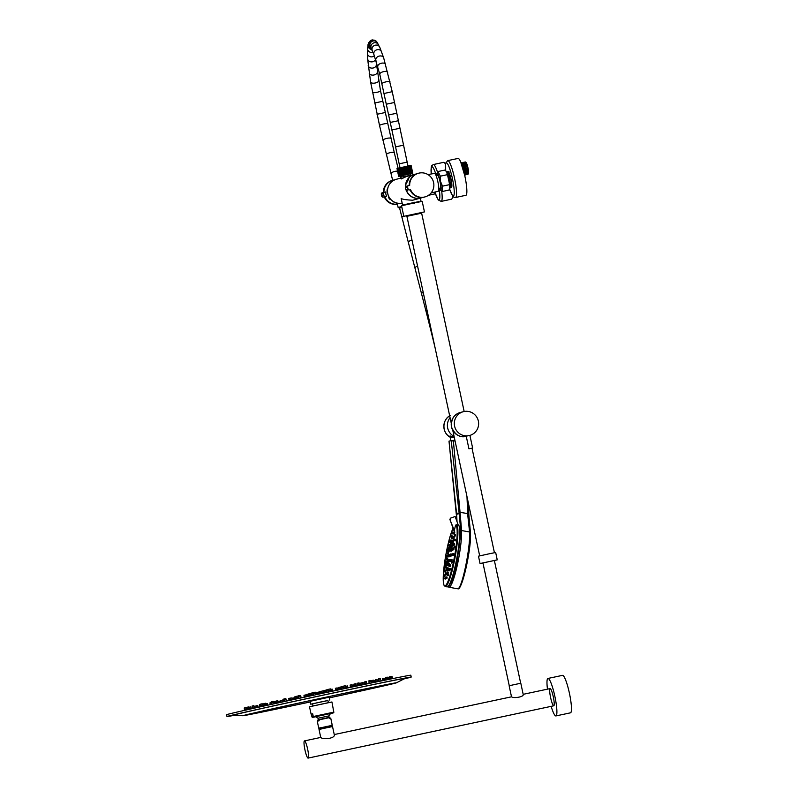 <?xml version="1.0" encoding="UTF-8"?>
<svg xmlns="http://www.w3.org/2000/svg" width="798" height="798" viewBox="0 0 798 798"><rect width="100%" height="100%" fill="white"/><g stroke="black" fill="none" stroke-linecap="round" stroke-linejoin="round"><path stroke-width="1.2" d="M403.948 216.298L424.456 211.909L403.948 216.298M424.456 211.909L422.192 201.355L412.676 203.3L401.554 205.774L403.818 216.338M420.406 213.385L420.277 212.807L407.07 215.61M420.287 212.837L407.07 215.64M555.937 715.926L570.49 712.823A19.152 3.032 -102 0 0 569.433 693.292A19.152 3.032 -102 0 0 562.51 675.357L547.957 678.45A19.152 3.032 78 0 1 554.869 696.395A19.152 3.032 78 0 1 555.937 715.926A19.152 3.032 78 0 1 551.149 706.35M553.293 696.824A8.788 1.387 78 0 1 553.782 705.791A8.788 1.387 78 0 1 550.59 697.482A8.788 1.387 78 0 1 550.111 688.594A8.788 1.387 78 0 1 553.293 696.824M547.478 689.153A19.152 3.032 78 0 1 547.957 678.45M464.157 411.499L421.633 213.156L406.9 216.318L451.279 423.319M494.361 560.495L482.94 562.939M450.611 440.845L454.95 440.476M455.05 440.945L450.521 440.885M482.95 562.979L480.047 563.538L478.471 556.176L488.107 554.031L495.668 552.485L497.244 559.857L494.371 560.525M480.047 563.538L497.244 559.857M307.639 749.132A8.788 1.387 78 0 1 308.118 758.1A8.788 1.387 78 0 1 304.946 749.861A8.788 1.387 78 0 1 304.457 740.903A8.788 1.387 78 0 1 307.639 749.132M308.118 758.1L553.782 705.791A8.788 1.387 -102 0 0 553.303 696.903A8.788 1.387 -102 0 0 550.111 688.594L523.189 694.32M304.457 740.903L320.836 737.412C322.392 739.906 335.589 738.579 334.262 734.619L332.537 726.559L326.841 727.726L319.03 729.462L320.736 737.432M511.588 696.794L511.598 696.794C512.825 698.519 524.206 697.143 523.189 694.37L520.815 683.268L515.428 684.365L509.144 685.761L511.508 696.814M320.636 727.786L319.409 728.255L321.923 727.995M331.838 726.38L329.025 727.207M326.741 727.746L326.482 726.519M326.791 727.866L326.462 727.237M328.497 726.429L330.99 726.11L326.542 727.377L331 726.1M326.442 727.118L326.482 726.389M450.551 436.656L450.122 436.137M450.052 435.908L454.351 437.663L450.551 437.274M450.072 417.703A12.309 12.16 74.8 0 0 454.082 436.406A12.309 12.16 74.8 0 1 450.072 417.703M469.054 435.618A12.309 12.16 74.8 0 0 478.281 420.726A12.309 12.16 74.8 0 0 463.249 411.708A12.309 12.16 74.8 0 0 454.661 426.441A12.309 12.16 74.8 0 0 469.054 435.618M468.935 448.805L472.625 448.017L468.935 448.805L466.222 436.137L469.693 435.469M463.249 411.708L460.197 412.536A12.309 12.16 -105.2 0 0 451.638 427.409A12.309 12.16 -105.2 0 0 466.271 436.386A12.309 12.16 -105.2 0 1 451.508 426.95A12.309 12.16 -105.2 0 1 460.177 412.536A12.309 12.16 -105.2 0 1 460.187 412.536C453.833 414.391 450.97 419.289 451.588 427.229C455.079 435.03 460.097 438.052 466.64 436.297M460.785 412.376L459.588 412.636M466.291 436.446L465.783 436.596M435.439 192.388A8.958 1.416 -102 0 0 435.489 192.288A8.958 1.416 -102 0 0 435.598 191.899L435.329 192.647M435.598 191.869L434.621 193.964L428.566 195.261M427.848 174.543L430.491 174.114M389.783 183.869A12.179 12.03 74.8 0 0 394.791 202.303M397.454 204.308A12.249 12.09 74.8 0 1 384.287 196.847L383.19 197.086A1.257 1.237 -105.2 0 1 381.713 196.118L383.918 195.52L383.519 193.675A1.257 1.237 74.8 0 1 384.476 192.188L385.634 191.939A12.179 12.03 74.8 0 0 386.561 196.238L384.826 196.707A12.179 12.03 74.8 0 0 397.424 204.188M395.219 179.66L392.756 180.338A12.179 12.03 74.8 0 0 383.908 192.338M390.152 199.53L388.596 197.734M401.603 203.181L397.354 203.829L398.112 207.4L401.733 206.602M394.032 202.303L396.586 203.151L394.032 202.303M387.07 189.794L387.05 192.498L387.07 189.794M388.915 197.535L390.511 199.61L388.965 197.535M387.06 189.824L387.04 192.458L387.12 189.834M394.062 202.313L396.546 203.141L394.042 202.323M383.918 195.52A1.257 1.237 74.8 0 0 385.394 196.488L383.19 197.086M386.561 196.238L385.394 196.488M381.713 196.118L381.314 194.273A1.257 1.237 -105.2 0 1 382.262 192.787M393.933 180.009A12.249 12.09 74.8 0 0 392.736 180.268L392.257 180.408A12.249 12.09 74.8 0 0 383.369 192.488M384.287 196.847L384.766 196.717A12.249 12.09 74.8 0 0 397.434 204.248M392.736 180.268A12.249 12.09 74.8 0 0 383.848 192.358M401.793 206.872L398.332 207.64A5.676 5.676 0 0 0 401.923 207.47M388.855 197.814L389.983 199.45L388.806 197.854M388.636 197.764L390.142 199.54M389.953 199.33L388.736 197.814L389.953 199.33M441.703 191.141A18.843 2.983 78 0 1 441.194 201.395L451.508 199.201A18.843 2.983 -102 0 0 452.466 195.789M445.484 164.189A18.843 2.983 -102 0 0 443.658 162.343A18.843 2.983 -102 0 0 443.638 162.353L433.354 164.538A18.843 2.983 78 0 1 437.533 172.268M449.274 173.136L449.513 174.872M451.887 185.774A7.541 1.187 78 0 1 450.601 182.283M449.583 177.774A7.541 1.187 78 0 1 449.434 176.887M449.124 173.844A7.541 1.187 78 0 1 449.134 172.837M437.095 175.42L437.174 175.081A7.222 1.147 -102 0 1 437.434 174.712A7.222 1.147 -102 0 1 437.793 174.912L439.419 178.742A7.541 1.187 -102 0 1 440.825 186.163A7.541 1.187 -102 0 1 440.296 189.086A7.541 1.187 -102 0 1 439.748 188.348M450.7 186.642L446.92 172.159L450.321 187.7L448.955 177.146M451.229 187.271L450.561 186.483L451.528 187.43L450.79 179.261L447.828 171.63M447.528 171.6L446.85 173.096M449.344 186.742L450.321 187.69M468.117 173.675A5.776 0.918 78 0 1 465.833 166.323M465.683 165.216A5.776 0.918 78 0 1 465.743 162.543M466.74 165.136A6.404 1.017 -102 0 0 465.314 161.984L466.032 162.463A5.776 0.918 78 0 1 467.319 165.306A5.776 0.918 78 0 1 468.406 173.625L467.947 174.353A6.404 1.017 -102 0 0 466.99 166.014L464.875 161.994L464.556 166.662M461.364 163.64L463.917 171.999M461.334 163.55L463.987 168.737L464.516 174.253L465.264 175.011L464.546 168.617L461.843 162.642L462.571 162.872L465.623 174.792L464.246 172.039M463.359 162.313L464.087 162.553L465.733 166.273L466.99 166.014M466.601 174.582L466.062 168.298L463.359 162.323L463.04 166.982M461.843 162.642L461.254 163.929M465.314 161.984A6.404 1.017 -102 0 0 465.134 161.934A6.404 1.017 -102 0 0 464.815 163.41M464.825 163.809A6.404 1.017 -102 0 0 464.875 164.518M465.414 168.069A6.404 1.017 -102 0 0 467.808 174.473A6.404 1.017 -102 0 0 467.947 174.353M448.566 172.498L447.798 171.6L448.566 172.498M448.995 171.351L448.606 172.488M464.536 162.453L464.286 163.281L466.521 166.363L464.655 163.201L464.197 162.942L463.738 164.518M463.02 162.782L462.77 163.61L465.503 168.418L466.182 174.014L463.139 163.53L462.68 163.271L462.222 164.837M464.366 174.273L461.054 163.201M466.241 166.513L465.663 166.243M467.119 165.934L466.351 166.483M466.182 174.014L465.214 171.819M420.746 198.054L412.696 200.218C405.973 199.889 402.122 199.291 401.145 198.403L402.571 205.036L418.551 201.675M415.628 174.124A12.249 12.09 74.8 0 0 405.554 186.832M406.262 190.313A12.249 12.09 74.8 0 0 422.012 197.645L422.212 197.595M402.152 203.081A12.249 12.09 -105.2 0 1 387.838 193.944A12.249 12.09 -105.2 0 1 396.387 179.281L400.955 178.044M414.431 174.383L406.292 176.597L401.224 178.952L400.766 177.166L411.279 175.241M410.591 189.715L409.494 189.944A1.257 1.237 -105.2 0 1 408.017 188.976L407.618 187.131A1.257 1.237 -105.2 0 1 408.576 185.645L409.673 185.415A12.249 12.09 -105.2 0 1 433.444 181.924A12.249 12.09 -105.2 0 1 424.975 196.907A12.249 12.09 -105.2 0 1 410.591 189.715L409.494 189.944M421.164 197.874L420.925 197.944A12.179 12.03 -105.2 0 1 406.491 190.453M405.703 186.622A12.179 12.03 -105.2 0 1 414.551 174.423L416.915 173.774M407.16 180.986L406.96 181.615L407.16 180.986M406.342 182.822L406.262 183.42L406.342 182.822M407.818 180.258L407.11 181.685C406.401 181.934 405.963 186.173 406.99 182.173L408.795 178.762L407.11 181.685C406.401 181.934 405.963 186.173 406.99 182.173L407.898 180.238M407.11 181.685C406.401 181.934 405.963 186.183 406.99 182.173C405.963 186.183 406.401 181.934 407.11 181.685M407.918 180.198L408.795 178.762L407.838 180.218M422.661 197.425L421.414 197.804A12.179 12.03 74.8 0 0 421.444 197.794L421.514 197.784M422.631 197.435L420.945 197.924L422.601 197.455M421.563 197.754L422.401 197.535M421.853 197.685L420.865 197.944A12.179 12.03 -105.2 0 1 420.007 198.103L420.057 198.094A12.179 12.03 74.8 0 0 421.414 197.804L422.332 197.545M406.84 181.575L406.721 182.084L406.84 181.575M407.02 181.186L407.18 180.667L407.02 181.186M406.471 182.742L406.641 182.034L406.481 182.742M406.501 182.283L406.701 181.575L406.501 182.283M405.035 204.567L402.571 205.036M418.551 201.665L405.095 204.837M410.112 189.844A12.249 12.09 74.8 0 0 424.496 197.036L424.975 196.907M418.561 173.266L418.082 173.395A12.249 12.09 74.8 0 0 409.194 185.515M408.017 188.976L405.803 189.575A1.257 1.237 74.8 0 0 407.289 190.542M405.803 189.575L405.414 187.73L407.618 187.131M406.362 186.243A1.257 1.237 74.8 0 0 405.414 187.73M403.838 205.226L413.434 202.632M418.631 202.044L414.741 202.373M413.005 202.742L405.025 204.517M431.01 193.046L438.421 191.191A9.107 1.436 -102 0 0 438.87 189.136A9.107 1.436 -102 0 0 437.903 181.914A9.107 1.436 -102 0 0 434.621 173.385L427.888 174.572M414.761 202.203L414.421 203.251M401.125 175.829L409.324 174.024L401.125 175.809L401.374 177.016M421.254 197.844L422.681 197.425M422.381 197.515L421.384 197.794A12.179 12.03 74.8 0 1 420.087 198.084L420.037 198.094A12.179 12.03 -105.2 0 0 420.955 197.924L420.955 197.924M421.893 197.655L420.676 197.994M420.915 197.934L421.972 197.655M421.214 197.854L422.451 197.485L421.214 197.854M422.361 197.525L421.434 197.804M449.843 188.478A8.958 1.416 -102 0 0 449.892 188.378A8.958 1.416 -102 0 0 450.002 187.959L449.892 188.378M450.082 186.433A8.958 1.416 -102 0 0 449.424 180.956L449.304 184.707L450.082 186.433L449.025 190.064L442.232 191.51L442.511 186.153L440.476 181.365L440.376 176.168L437.952 171.55L436.905 173.655A8.569 1.357 -102 0 0 436.715 175.5M447.159 174.722L448.805 178.104A8.958 1.416 -102 0 0 447.179 172.887L447.159 174.722L440.376 176.168M437.952 171.55L444.745 170.104L446.491 171.57A8.958 1.416 -102 0 0 446.242 171.281A8.958 1.416 -102 0 0 446.172 171.221M446.242 171.281L447.179 172.887M449.424 180.956L448.805 178.104M449.304 184.707L442.511 186.153M439.469 188.408A8.569 1.357 -102 0 0 440.386 190.014L442.232 191.51M440.386 190.014A8.569 1.357 -102 0 0 440.247 181.415A8.569 1.357 -102 0 0 436.905 173.655M439.997 188.288A6.913 1.097 -102 0 0 440.376 188.528A6.913 1.097 -102 0 0 439.997 181.485A6.913 1.097 -102 0 0 437.504 175.011A6.913 1.097 -102 0 0 437.244 175.39M465.912 195.291A18.843 2.983 -102 0 0 464.905 176.248A18.843 2.983 -102 0 0 458.062 158.433A18.843 2.983 -102 0 0 458.042 158.443L447.748 160.627A18.843 2.983 78 0 1 447.748 160.627A18.843 2.983 78 0 1 454.591 178.443A18.843 2.983 78 0 1 455.598 197.485L465.912 195.291M450.84 186.532A7.85 1.237 -102 0 0 451.488 187.131A7.85 1.237 -102 0 0 451.07 179.191A7.85 1.237 -102 0 0 448.217 171.769A7.85 1.237 -102 0 0 448.057 171.889M447.828 173.764A7.85 1.237 -102 0 0 447.877 174.782M318.193 719.726L329.384 717.342M328.666 717.801L317.744 720.125L318.961 719.796L319.16 720.744L317.943 721.073L319.16 720.744M329.115 717.342L328.816 715.916L318.063 718.22A9.416 9.416 0 0 1 315.629 716.674M319.579 728.085L332.277 725.332L320.447 727.846M329.873 717.472L330.083 718.419L330.771 718.3L329.594 718.29M317.744 720.125L317.903 720.893M312.626 713.861L311.09 714.14L312.597 713.901L311.39 714.19L311.958 716.863L313.195 716.534L312.597 713.901M333.245 709.472L333.823 712.135A0.628 0.618 -105.2 0 1 333.374 712.873A0.628 0.608 -99.9 0 0 333.813 712.135L331.928 701.971L309.504 706.769L311.09 714.14M330.382 713.562L315.669 716.714M411.808 173.485L409.963 165.655L411.808 173.485L411 173.655L409.424 165.765L410.97 165.455L412.716 173.326L410.491 173.844L398.661 176.328L399.239 176.188L397.334 168.378L406.511 166.373L408.177 174.233L408.696 174.124L407.01 166.263L407.588 166.144L409.703 173.914L408.017 166.054L408.566 165.944L410.591 173.735L408.905 165.874L409.424 165.765L410.99 173.645M397.973 168.228L399.489 176.129L397.973 168.228M398.581 168.089L400.147 175.979L398.581 168.089M399.349 167.919L401.035 175.779L399.349 167.919M400.267 167.72L401.953 175.58L400.267 167.72M403.02 167.121L404.696 174.981L405.873 174.722L404.187 166.862L405.873 174.722L407.05 174.473L405.364 166.612L407.05 174.473L407.598 174.363L408.197 174.233L406.511 166.373L407.01 166.263M409.234 174.014L408.017 166.054M410.182 173.814L408.905 165.874M412.127 173.425L410.441 165.565L412.127 173.425L412.656 173.316L410.97 165.455M397.324 168.388L399.02 176.238L397.324 168.388M397.743 168.288L399.658 176.089M407.598 174.363L405.913 166.503M406.441 174.602L404.756 166.742M405.264 174.852L403.579 166.991L405.264 174.852M398.96 168.009L401.035 175.779M398.272 168.169L400.267 175.949M401.873 167.361L403.559 175.221L404.097 175.111L402.411 167.251L404.087 175.111L404.696 174.981M400.796 167.6L402.481 175.46L402.98 175.351L401.304 167.49L402.98 175.351M411.648 173.515L410.212 165.605M411.329 173.585L409.643 165.725M399.818 167.819L401.953 175.58M411.11 173.625L410.591 173.735M410.252 173.804L409.703 173.914M409.274 174.004L408.696 174.124M403.559 175.221L402.96 175.351M402.481 175.46L401.903 175.58M401.504 175.68L400.955 175.789M400.646 175.869L400.147 175.979M407.1 162.134L399.17 163.829L407.16 162.124L392.237 91.69L383.668 57.845L379.758 47.232L376.137 41.147L372.387 39.92L368.866 42.414L367.489 48.209L367.589 58.633L370.591 82.034L379.539 125.515L392.636 180.298M454.93 440.366L453.314 440.416L460.067 512.366L459.04 512.496L460.795 530.75L459.379 526.072M466.97 496.536L467.768 515.219L469.573 531.987C470.69 546.57 461.992 589.143 457.793 588.744L458.062 588.734C459.598 589.971 462.401 582.46 466.481 566.221L470.022 544.076L470.501 532.914L469.573 531.987L461.563 530.54A22.613 3.242 100.2 0 1 461.553 530.351L460.067 512.366L468.825 513.742L468.895 515.289L468.416 503.259M459.04 512.496L451.229 440.556L449.005 441.154L456.636 514.211L460.177 513.363M449.005 441.184L457.025 521.683M457.294 513.124L456.536 513.174L457.294 513.124M451.229 440.556L453.314 440.416M468.805 513.732L468.396 503.169M458.092 525.064A31.401 4.499 100.2 0 1 458.222 525.074A31.401 4.499 100.2 0 1 457.084 556.775A31.401 4.499 100.2 0 1 447.079 586.889L445.244 586.55A31.401 4.499 -79.8 0 0 455.249 556.445A31.401 4.499 -79.8 0 0 456.386 524.745A31.401 4.499 -79.8 0 0 456.257 524.735L455.538 525.244L454.162 531.189L449.902 519.488L454.551 531.089M450.301 561.433L450.591 559.827L450.301 561.433L451.259 561.223M445.833 567.558L446.162 566.261L445.374 566.121L445.084 567.717L445.374 566.121M447.259 549.283L448.047 549.423L448.336 547.827L447.548 547.687L447.259 549.283L447.548 547.687M454.491 540.765L455.279 540.904L455.608 539.568L454.78 539.169L454.491 540.765L454.78 539.169M449.992 564.884L449.234 564.755L448.945 566.351L449.294 563.518L448.306 563.338L447.937 565.343L448.306 563.338M447.937 565.343L448.985 565.483M452.536 545.234L452.825 543.638L452.536 545.234L453.334 545.383L453.573 544.695M450.122 541.662L450.411 540.056L450.122 541.662L450.92 541.802L451.099 540.376M445.164 570.331L444.336 570.021L444.047 571.627L444.336 570.021M445.374 564.565L445.683 563.458L444.885 563.318L444.596 564.924L444.885 563.318M449.334 551.228L449.733 549.004L449.334 551.228L450.631 551.029M446.631 570.39L446.92 568.784L446.621 570.39L447.419 570.53L447.718 569.533M446.471 573.144L445.663 572.465L445.374 574.061L445.663 572.465M446.381 556.974L447.179 557.124L447.469 555.518L446.671 555.378L446.381 556.974L446.671 555.378M453.513 536.745L452.705 536.066L452.416 537.662L452.705 536.066M451.189 550.411L451.558 548.406L451.189 550.411L452.187 550.58L452.446 549.902M446.112 574.73L446.401 573.124L446.112 574.73L446.91 574.869L447.229 573.592M446.052 578.54L446.88 578.66L447.129 577.084L446.341 576.934L446.052 578.54L446.341 576.934M454.411 535.917L455.199 536.066L455.528 534.55L454.7 534.321L454.411 535.917L454.7 534.321M450.032 564.854L449.743 566.46L450.7 566.241L450.82 564.994L450.032 564.854L449.783 566.46M454.631 539.448L453.803 539.139L453.513 540.745L453.803 539.139M453.513 540.745L454.451 540.605M447.668 575.508L448.556 575.528L448.755 574.051L447.957 573.912L447.668 575.508L447.957 573.912M450.012 559.727L448.875 559.448L448.466 561.672L448.875 559.448M448.466 561.672L449.683 561.732M448.905 548.326L449.693 548.475L449.982 546.869L449.194 546.73L448.905 548.326L449.194 546.73M447.159 573.582L447.997 573.672L448.237 572.126L447.449 571.976L447.159 573.582L447.449 571.976M453.154 538.331L453.952 538.47L454.262 536.904L453.444 536.725L453.154 538.331L453.444 536.725M449.045 542.241L449.334 540.645L449.045 542.241L449.843 542.381L450.092 541.613M450.152 540.835L449.334 540.645M452.975 549.722L453.773 549.872L454.082 548.785L453.264 548.126L452.975 549.722L453.264 548.126M451.478 555.598L451.758 553.992L451.478 555.598L452.406 555.458M448.496 569.612L447.648 569.523L447.937 567.927L447.648 569.523M448.636 569.183L448.725 568.066L447.937 567.927M452.815 555.228L453.613 555.378L453.882 554.54L453.902 553.772L453.104 553.632L452.815 555.228L453.104 553.632M449.863 556.196L450.262 553.972L449.863 556.196L451.139 556.066M452.267 549.872L452.556 548.266L452.267 549.872L453.194 549.762M450.122 547.378L450.481 545.373L450.122 547.378L451.299 547.179M445.713 557.164L446.002 555.558L445.713 557.164L446.651 557.024M451.269 563.109L452.276 562.69L452.356 561.652L451.558 561.503L451.269 563.109L451.558 561.503M445.773 571.657L446.102 570.191L445.314 570.051L445.025 571.647L445.314 570.051M451.03 561.184L452.047 560.735L452.107 559.717L451.319 559.578L451.03 561.184L451.319 559.578M450.291 550.969L450.69 548.745L450.291 550.969L451.389 551.169L451.668 550.49M444.875 576.525L445.204 575.009L444.406 574.869L444.117 576.475L444.406 574.869M453.454 544.675L454.242 544.815L454.571 543.518L453.743 543.069L453.454 544.675L453.743 543.069M445.553 562.67L446.341 562.809L446.631 561.203L445.843 561.064L445.553 562.67L445.843 561.064M447.608 553.832L448.396 553.972L448.685 552.366L447.897 552.226L447.608 553.832L447.897 552.226M451.04 547.129L452.037 547.308L452.426 545.343L451.399 545.124L451.04 547.129L451.399 545.124M453.932 547.478L454.73 547.618L455.04 546.51L454.222 545.872L453.932 547.478L454.222 545.872M453.713 533.523L454.511 533.663L454.81 532.067L454.002 531.917L453.713 533.523L454.012 531.927M452.147 555.418L452.436 553.812L452.147 555.418L453.084 555.278M446.82 568.854L446.062 568.804L446.351 567.198L446.062 568.804M446.96 568.794L447.149 567.338L446.351 567.198M449.274 561.662L449.633 559.657L449.274 561.662L450.461 561.453M451.379 538.81L451.608 537.263L451.379 538.81L452.167 538.959L452.496 537.672M448.785 545.932L449.583 546.081L449.873 544.475L449.075 544.336L448.785 545.932L449.075 544.336M448.406 570.73L448.695 569.124L448.406 570.73L449.194 570.869L449.454 570.101M449.513 569.323L448.695 569.124M452.247 542.5L453.045 542.64L453.354 541.064L452.536 540.894L452.247 542.5L452.536 540.894M447.149 564.136L446.341 563.428L446.062 565.034L446.341 563.428M450.86 536.884L451.149 535.278L450.86 536.884L451.648 537.024L451.848 535.548M445.603 579.009L445.902 577.413L445.104 577.273L444.805 578.869L445.104 577.273M447.498 551.209L448.296 551.358L448.586 549.752L447.788 549.613L447.498 551.209L447.788 549.613M450.252 544.196L450.541 542.59L450.252 544.196L451.05 544.336L451.249 542.859M446.601 559.737L447.399 559.877L447.688 558.281L446.89 558.131L446.601 559.737L446.89 558.131M447.937 556.715L449.045 556.914L449.444 554.69L448.346 554.49L447.937 556.715L448.346 554.49M452.476 533.852L452.735 532.266L452.476 533.852L453.274 534.002L453.533 532.416M449.483 570.151L450.431 569.981L450.571 568.695L449.773 568.545L449.483 570.151L449.773 568.545M447.538 556.765L447.907 554.76L447.538 556.765L448.626 556.834M450.521 555.957L450.88 553.952L450.521 555.957L451.728 555.647M468.895 515.289L470.441 532.555L468.895 515.289L467.768 515.219M458.511 588.236C462.68 588.415 471.578 546.949 470.471 533.174M457.035 521.712L456.636 514.211L457.384 514.121L456.636 514.211M461.553 530.351L460.795 530.75L456.536 565.313L452.127 580.864L448.366 586.48M470.441 532.555L469.553 531.398M459.04 525.952A30.773 4.409 100.2 0 1 457.603 556.874A30.773 4.409 100.2 0 1 448.147 586.35M456.257 524.735L455.538 525.244A30.773 4.409 100.2 0 1 452.426 566.6A30.773 4.409 100.2 0 1 443.239 577.732A30.773 4.409 100.2 0 1 453.084 528.226M450.002 555.448L450.132 554.71L450.002 555.448M452.915 554.7L453.015 554.161L452.915 554.7M452.386 549.303L452.456 548.805L452.386 549.303M451.568 555.059L451.668 554.53L451.568 555.059M453.094 549.174L453.174 548.655L453.094 549.174M445.902 556.096L445.813 556.625L445.902 556.096M451.359 562.56L451.469 562.041L451.359 562.56M451.119 560.635L451.219 560.116L451.119 560.635M450.511 550.031L450.561 549.493L450.511 550.031M448.586 560.755L448.735 560.186L448.586 560.755M445.723 561.612L445.643 562.131L445.723 561.612M447.808 552.765L447.708 553.293L447.808 552.765M448.945 549.503L448.785 551.059L448.945 549.503M449.045 549.782L448.905 550.391L449.045 549.782M446.99 565.553L447.379 563.587L446.99 565.553M454.052 546.919L454.132 546.401L454.052 546.919M452.247 554.879L452.336 554.351L452.247 554.879M451.359 549.662L451.439 549.074L451.359 549.662M449.384 560.944L449.513 560.326L449.384 560.944M447.459 561.802L447.907 559.707L447.459 561.802M447.688 560.645L447.648 561.194L447.688 560.645M446.571 555.907L446.481 556.445L446.571 555.907M449.613 549.922L449.464 550.49L449.613 549.922M444.765 563.867L444.695 564.385L444.765 563.867M447.698 550.151L447.598 550.68L447.698 550.151M446.78 558.68L446.7 559.199L446.78 558.68M448.207 555.228L448.077 555.967L448.207 555.228M447.459 548.226L447.359 548.755L447.459 548.226M451.708 540.535L451.439 542.131L451.708 540.535L452.526 540.665M450.381 560.874L450.491 560.356L450.381 560.874M447.778 555.428L447.668 556.096L447.778 555.428M446.82 561.942L447.229 560.316L446.82 561.942M447.07 561.054L446.99 561.652L447.07 561.054M450.641 555.288L450.76 554.62L450.641 555.288M458.261 525.084L455.129 516.496L450.441 518.171L449.902 519.488M455.129 516.496L450.441 518.171M450.82 518.072L450.291 519.388M404.027 678.918A94.214 0.808 167.9 0 0 411.209 677.053A94.214 0.808 167.9 0 0 333.494 692.903A94.214 0.808 167.9 0 0 226.981 716.554A94.214 0.808 167.9 0 0 234.293 715.307M329.285 697.881A78.553 0.678 167.9 0 0 396.397 682.829L405.035 678.41A87.93 0.758 167.9 0 0 332.537 693.163A87.93 0.758 167.9 0 0 233.166 715.247L242.861 715.736A78.553 0.678 167.9 0 0 307.609 702.519A78.553 0.678 167.9 0 0 310.242 701.961M226.981 716.554L226.582 714.709A94.214 0.808 -12.1 0 1 333.105 691.058A94.214 0.808 -12.1 0 1 410.82 675.218L411.209 677.053M296.507 697.771L295.001 698.1L294.721 699.297M294.761 697.043L294.991 698.12L294.731 696.873L296.317 696.534M300.267 696.215L300.856 696.095L300.906 697.372M328.257 690.1L328.766 689.991M319.669 693.023L319.399 691.796L321.225 691.407L321.494 692.634L319.669 693.023L319.449 693.971M326.582 691.148L326.312 689.921L328.138 689.532L328.407 690.759L326.582 691.148L326.272 692.514M328.886 690.519L328.616 689.292L330.442 688.903L330.711 690.13L328.886 690.519L328.537 692.026M311.36 694.41L311.09 693.183L312.916 692.794L313.175 694.021L311.36 694.41L311.04 695.776M364.417 683.896L363.09 684.165M362.681 682.968L364.357 682.619L364.566 683.577M370.831 681.103L371.738 680.913M341.185 688.056L340.916 686.829L342.741 686.44L343.01 687.667L341.185 688.056L340.876 689.402M375 681.692L374.222 682.001M374.252 681.861L373.993 680.634L374.88 680.435M359.778 683.387L360.886 685.013M277.844 700.963L278.223 702.17M278.003 701.961L276.228 702.33L275.988 703.387M276.228 702.33L275.968 701.103L277.744 700.724M280.746 701.901L280.487 700.674L281.973 700.345L282.572 701.512L280.647 702.37M254.063 706.918L252.338 707.287L252.018 708.684M252.338 707.287L252.078 706.06L253.804 705.691M315.35 692.913L316.806 692.604L317.075 693.831L315.958 694.061M330.572 689.482L332.207 689.133L332.467 690.36L331.1 690.649M335.699 688.235L337.185 687.906L337.444 689.133L335.619 689.532L335.379 690.569M321.973 692.395L321.704 691.168L323.529 690.779L323.798 692.006L321.973 692.395L321.724 693.482M324.277 691.776L324.008 690.549L325.833 690.16L326.103 691.387L324.277 691.776L323.998 693.003M284.238 700.315L282.572 701.512M283.16 700.554L282.901 699.317L284.048 699.068M338.392 689.622L338.591 688.754L339.948 688.455L340.955 689.063M338.372 689.632L338.502 688.315M375.24 682.19L375.22 679.906L377.035 679.517L377.304 680.744L375.489 681.133M309.135 695.018L308.876 693.791L310.691 693.402L310.961 694.629L309.135 695.018L308.856 696.245M288.956 699.696L288.686 698.469L290.512 698.07L290.771 699.307L288.966 699.686L288.746 700.604M246.063 707.736L246.662 707.617M307.08 695.766L306.272 696.804M306.482 695.896L306.223 694.669L306.881 694.519M345.993 686.26L347.529 685.931L347.788 687.158L346.312 687.477M345.305 686.27L345.963 686.14L345.803 687.447M337.355 688.704L337.943 688.584L337.983 689.851M265.904 704.464L264.158 704.834L263.879 706.05M264.158 704.834L263.899 703.607L265.644 703.238M260.587 705.721L259.579 706.998M259.839 705.891L259.569 704.664L260.467 704.464M278.392 701.252L279.22 701.093L279.49 702.32L278.841 702.449M389.354 679.288L389.374 676.824L391.2 676.425L391.459 677.662L389.653 678.051M323.689 691.517L324.197 691.407M361.055 684.275L360.796 683.048L362.611 682.649L362.881 683.876L361.055 684.275L360.846 685.193M384.297 679.597L382.581 679.966L382.402 680.704M382.581 679.966L382.312 678.739L384.137 678.35L384.875 680.205M286.003 699.337L286.253 699.966M292.178 698.37L292.836 698.23L292.676 699.547M259.809 706.03L259.22 707.078M259.44 706.12L259.599 704.794M294.801 698.948L293.654 699.537M293.734 699.188L293.474 697.961L294.891 697.652M290.532 698.2L292.078 697.871L292.337 699.098L290.861 699.417M298.542 697.043L298.272 695.816L300.098 695.427L300.357 696.654L298.542 697.043L298.193 698.549M340.257 687.607L341.055 687.437M296.547 697.612L296.287 696.385L298.103 695.996L298.372 697.223L296.547 697.612L296.238 698.978M265.854 703.856L267.35 703.547L267.609 704.774L266.422 705.023M321.893 692.036L321.385 692.145M352.945 685.153L353.843 686.659L354.172 685.342L355.988 684.953L356.816 686.041M371.718 680.524L373.484 680.145L373.743 681.372L371.988 681.751M307.11 695.597L306.851 694.37L308.676 693.981L308.936 695.208L307.11 695.597L306.871 696.674M350.322 685.043L351.918 684.694L352.187 685.921L350.362 686.31L350.103 687.447M385.484 677.522L387.239 677.143L387.509 678.37L385.743 678.749M264.068 705.252L263.061 705.482M262.961 705.631L262.732 704.255L263.978 703.986M262.283 705.043L260.657 705.382L260.328 706.838M260.657 705.382L260.397 704.155L262.223 703.766L263.37 706.16M313.624 693.791L313.365 692.564L315.19 692.165L315.449 693.392L313.624 693.791L313.285 695.297M244.477 709.232L244.218 708.006L246.043 707.617L246.303 708.843L244.477 709.232L244.198 710.449M272.946 702.659L271.46 702.968L271.121 704.454M271.46 702.968L271.2 701.741L273.026 701.352L274.193 703.776M273.056 701.522L273.674 701.392L274.721 703.656M343.639 687.397L343.379 686.17L345.205 685.781L345.464 687.008L343.639 687.397L343.3 688.893M338.591 688.754L338.332 687.517L340.157 687.128L340.417 688.355M358.901 683.307L359.718 683.138L359.988 684.365L359.339 684.494M249.166 708.814L248.976 707.257L250.791 706.868L251.061 708.095L249.295 708.474M304.098 697.272L304.008 695.267L305.834 694.878L306.093 696.105L304.337 696.484M389.574 678.33L387.978 678.988M388.047 678.659L387.788 677.432L389.434 677.073M364.566 681.941L366.212 681.582L366.481 682.809L364.826 683.168M391.219 676.554L391.998 676.395L392.257 677.622L391.549 677.771M352.028 685.173L352.906 684.983L353.554 686.719M325.993 690.888L326.502 690.779M273.744 701.711L275.42 701.352L275.689 702.589L274.153 702.908M271.27 703.826L270.442 704.016M270.123 704.674L270.003 702.819L271.37 702.519M378.631 678.869L380.307 678.509L380.566 679.736L378.89 680.105M284.278 700.155L284.008 698.918L285.834 698.529L286.103 699.756L284.278 700.155L283.928 701.651M248.657 708.205L246.871 708.584L246.562 709.911M246.871 708.584L246.602 707.357L248.397 706.978M256.018 707.796L255.909 705.891L257.734 705.502L257.993 706.729L256.318 707.098M317.454 693.622L317.195 692.395L319.02 692.006L319.28 693.233L317.454 693.622L317.275 694.44M369.135 680.804L370.691 680.465L370.95 681.692L369.125 682.081L368.796 683.527M357.404 683.228L358.811 682.918L359.08 684.145L357.255 684.544L356.915 686.021M375.449 681.273L374.87 682.26M375.08 681.352L375.24 680.026M354.242 684.056L355.728 683.726L355.988 684.953M396.397 682.829A78.553 0.678 167.9 0 0 331.629 696.006A78.553 0.678 167.9 0 0 242.861 715.736M329.764 700.105L329.135 697.223L310.103 701.302L310.721 704.185L327.928 700.554M312.577 703.846L310.721 704.185M328.337 702.479L327.918 700.504L321.444 701.821L312.567 703.796L312.986 705.771M330.222 702.28L311.19 706.36M450.551 437.384A12.309 12.16 -105.2 0 1 449.683 415.878M383.519 193.675L381.314 194.273M436.267 175.6A16.957 2.683 -102 0 0 431.249 173.974M435.199 192.926A16.957 2.683 -102 0 0 439.269 199.759A16.957 2.683 -102 0 0 439.119 188.478M449.603 189.026A16.957 2.683 -102 0 0 453.833 186.762A16.957 2.683 -102 0 0 446.301 162.872A16.957 2.683 -102 0 0 445.723 170.812M312.686 713.751L313.275 716.514A0.628 0.539 77.1 0 0 313.933 717.013L312.696 717.352A0.628 0.618 -105.2 0 1 311.958 716.863L311.958 716.863A0.628 0.628 0 0 0 312.676 717.352A0.628 0.608 80.1 0 1 312.537 717.362M332.168 713.203A0.628 0.618 -105.2 0 1 332.138 713.213L333.345 712.883A0.628 0.618 -105.2 0 1 333.345 712.883L313.933 717.013A0.628 0.618 -105.2 0 1 313.195 716.534L333.813 712.135L333.245 709.422M332.118 713.213A0.628 0.628 0 0 0 332.138 713.213L332.108 713.213A0.628 0.618 -105.2 0 1 332.108 713.213L332.118 713.213A0.628 0.539 -102.9 0 1 332.108 713.213L333.374 712.873A0.628 0.628 0 0 0 333.823 712.135M312.696 717.352A0.628 0.608 80.1 0 1 312.676 717.352L315.719 716.754L312.696 717.352M433.982 342.651A4.08 1.087 166.6 0 0 433.922 342.95L435.229 348.467M430.94 328.447A4.08 1.556 165.9 0 0 430.591 329.345L433.922 342.95M427.01 310.143A4.08 1.696 165.7 0 0 426.112 311.629L430.591 329.345M423.159 292.178A4.08 1.746 165.6 0 0 421.633 294.113L426.112 311.629M417.544 265.983A4.08 1.786 165.6 0 0 415.04 268.417L421.633 294.113M411.977 239.999A4.08 1.746 165.6 0 0 408.426 242.722L415.04 268.417M403.708 215.829A4.08 1.686 165.7 0 0 402.052 217.764L408.426 242.722M397.554 171.161A4.08 1.406 166.1 0 0 393.165 171.929A4.08 1.406 166.1 0 0 391.03 173.794M375.918 60.399L380.486 90.743L394.332 152.847A4.08 1.177 166.5 0 0 390.082 152.657A4.08 1.177 166.5 0 0 386.392 154.752M390.89 138.403A4.08 0.948 166.8 0 0 386.701 138.403A4.08 0.948 166.8 0 0 382.94 140.268M387.499 123.71A4.08 0.599 167.2 0 0 383.389 124.029A4.08 0.599 167.2 0 0 379.539 125.515M385.015 112.548L377.035 114.294M382.621 101.336L374.621 102.992M380.486 90.743A4.08 0.878 169 0 1 376.646 92.378A4.08 0.878 169 0 1 372.476 92.289M378.641 80.648A4.08 1.746 170.3 0 1 374.91 83.062A4.08 1.746 170.3 0 1 370.591 82.034M377.264 71.94A4.08 2.564 171.9 0 1 373.584 75.052A4.08 2.564 171.9 0 1 369.175 73.087M376.317 64.558A4.08 3.112 173.7 0 1 372.606 68.089A4.08 3.112 173.7 0 1 368.207 65.446M375.569 59.321A4.08 3.511 176.3 0 1 371.18 61.865A4.08 3.511 176.3 0 1 367.589 58.633M374.362 55.74A4.08 3.741 179.2 0 1 367.359 53.187M373.005 52.199A4.08 3.91 -175.5 0 1 367.489 48.209M371.778 49.436A4.08 4.01 -164.7 0 1 368.097 44.349M371.18 48.249A4.08 4.05 -150.9 0 1 368.866 42.414M370.671 47.341A4.08 4.07 -95.5 0 1 372.566 39.9M403.549 145.176L395.559 146.882L379.778 74.274L373.953 54.633L370.481 47.032A4.08 4.04 -47.8 0 1 372.885 40.139A4.08 4.04 -47.8 0 1 376.137 41.147M370.661 47.192L370.481 47.032A4.08 3.96 -32.2 0 1 373.484 40.898A4.08 3.96 -32.2 0 1 377.394 42.683M371.319 48.508A4.08 3.89 -27.5 0 1 374.521 42.733A4.08 3.89 -27.5 0 1 378.561 44.738M372.307 50.573A4.08 3.781 -24.2 0 1 375.659 45.117A4.08 3.781 -24.2 0 1 379.758 47.232M373.953 54.633A4.08 3.531 -20.5 0 1 377.504 49.646A4.08 3.531 -20.5 0 1 381.604 51.77M375.878 60.289A4.08 3.022 -17.5 0 1 379.658 56A4.08 3.022 -17.5 0 1 383.668 57.845M377.773 66.693A4.08 2.374 -15.6 0 1 381.773 63.152A4.08 2.374 -15.6 0 1 385.634 64.498M379.778 74.274A4.08 1.626 -14.2 0 1 383.998 71.551A4.08 1.626 -14.2 0 1 387.688 72.269M382.043 83.63A4.08 0.838 -13.1 0 1 386.471 81.755A4.08 0.838 -13.1 0 1 389.993 81.775M384.267 93.446L392.237 91.69M386.581 104.149L394.571 102.463M388.826 114.892L396.825 113.236M390.392 122.403L398.382 120.737M391.968 129.934L399.958 128.249M457.463 588.754L448.915 587.218A31.401 4.499 -79.8 0 0 457.204 565.612A31.401 4.499 -79.8 0 0 461.563 530.54A0.628 0.529 177.3 0 0 460.805 530.949M408.117 216.019L407.997 215.44M494.431 552.715L472.017 448.157M479.688 555.867L452.785 430.351M450.551 436.287L450.531 440.745M482.93 562.899L509.264 685.731M494.361 560.455L520.685 683.278M511.598 696.794L334.252 734.559M331.918 726.669L330.98 726.09M319.639 729.302L319.409 728.255M320.108 727.606L319.429 728.225M331.569 725.103L330.901 725.711M321.823 727.537L322.093 728.754M450.301 415.519C441.633 419.578 441.883 433.613 450.7 437.454M460.177 412.536L459.608 412.696M469.912 435.399L472.625 448.017M384.407 192.198L382.202 192.797M441.194 201.395L438.212 199.909L435.179 192.976M431.209 173.984L431.229 167.101L431.818 165.605L433.354 164.538M466.78 174.692L467.808 174.473M450.87 186.413L450.581 187.41M448.067 172.837L448.366 171.849L448.067 172.837M464.655 163.201L464.087 162.553M465.872 173.964L465.623 174.792M463.139 163.53L462.571 162.872M466.032 173.934L466.601 174.592M422.222 197.585L423.299 197.296M406.302 186.263L408.506 185.665M420.366 198.153L420.995 201.086M437.883 175.251L436.107 175.63M440.626 188.158L438.86 188.537M410.591 175.041L410.322 173.804M447.748 160.627L445.633 163.201L445.683 170.782M449.583 189.066L452.616 195.999L453.763 197.136L455.598 197.485M328.816 715.916A9.416 9.416 0 0 0 330.402 713.512M318.372 719.646L318.063 718.22M332.277 725.332L330.771 718.3M318.771 728.235L317.255 721.192L318.392 720.674M311.948 716.863L311.38 714.22M398.741 176.308L397.055 168.448M412.785 173.306L411.1 165.445M398.661 176.328L396.985 168.468M395.559 146.882L400.017 167.77M407.15 162.114L407.997 166.064M399.539 207.839L402.052 217.764M400.007 176.079L400.516 178.163M394.332 152.847L398.062 168.208M448.057 586.69L448.915 587.218M470.471 532.316L470.501 532.914M447.079 586.889C448.646 586.919 450.172 584.754 451.668 580.395C455.578 568.954 458.321 555.578 459.887 540.266C460.945 532.067 460.386 526.999 458.222 525.074L456.147 524.725M453.074 528.186L449.414 538.81L445.404 557.333L443.209 578.71L443.888 585.084L445.244 586.55M450.79 554.061L450.262 553.972M453.134 548.376L452.556 548.266M449.743 566.5L448.945 566.351M452.296 554.091L451.758 553.992M451.219 545.513L450.481 545.373M446.531 555.657L446.002 555.558M445.813 571.787L445.025 571.647M451.349 548.864L450.69 548.745M444.915 576.615L444.117 576.475M449.284 551.149L448.785 551.059M448.117 563.717L447.379 563.587M448.007 565.772L447.02 565.592M452.965 553.912L452.436 553.812M447.119 573.253L446.401 573.124M452.406 548.555L451.558 548.406M451.159 559.927L449.633 559.657M448.676 559.847L447.907 559.707M448.616 562.131L447.508 561.932M452.386 537.343L451.668 537.214M453.144 537.792L452.416 537.662M446.092 574.191L445.374 574.061M447.638 568.914L446.92 568.784M446.85 565.174L446.062 565.034M450.491 549.144L449.733 549.004M451.937 535.428L451.149 535.278M445.394 565.064L444.596 564.924M445.613 579.019L444.815 578.869M444.835 571.767L444.047 571.627M451.209 540.206L450.411 540.056M451.339 542.73L450.541 542.59M453.493 543.757L452.825 543.638M453.563 532.396L452.765 532.256M445.873 567.867L445.084 567.717M452.207 542.271L451.439 542.131M447.858 562.49L446.87 562.321M451.678 554.101L450.88 553.952M301.115 697.332L301.504 697.831M330.711 690.13L331.639 691.367M343.01 687.667L343.449 688.245M278.582 702.1L279.041 702.719M277.794 700.714L278.692 702.789M253.904 705.661L255.011 708.016M332.467 690.36L333.005 691.078M337.444 689.133L338.093 689.991M335.36 688.305L335.619 689.532M377.304 680.744L377.973 681.622M290.771 699.307L291.33 700.036M347.788 687.158L348.297 687.836M346.222 687.367L346.821 688.145M265.724 703.218L266.722 705.422M391.459 677.662L392.247 678.699M362.881 683.876L363.459 684.644M292.337 699.098L292.806 699.716M300.357 696.654L301.285 697.881M371.659 680.534L371.708 682.689M373.743 681.372L374.481 682.35M352.187 685.921L352.896 686.859M350.103 685.083L350.362 686.31M385.414 677.532L385.374 680.096M387.509 678.37L388.347 679.487M315.449 693.392L316.387 694.629M246.303 708.843L246.692 709.352M345.464 687.008L346.392 688.235M359.988 684.365L360.646 685.233M251.061 708.095L251.579 708.784M364.387 681.971L364.367 684.455M366.481 682.809L367.26 683.846M392.257 677.622L392.965 678.549M378.481 678.899L378.422 681.532M380.566 679.736L381.454 680.903M286.103 699.756L287.021 700.973M248.427 706.968L249.495 709.252M257.993 706.729L258.402 707.257M370.95 681.692L371.858 682.889M368.866 680.854L369.125 682.081M359.08 684.145L359.998 685.372M356.995 683.307L357.255 684.544M353.903 684.115L354.172 685.342"/></g></svg>
